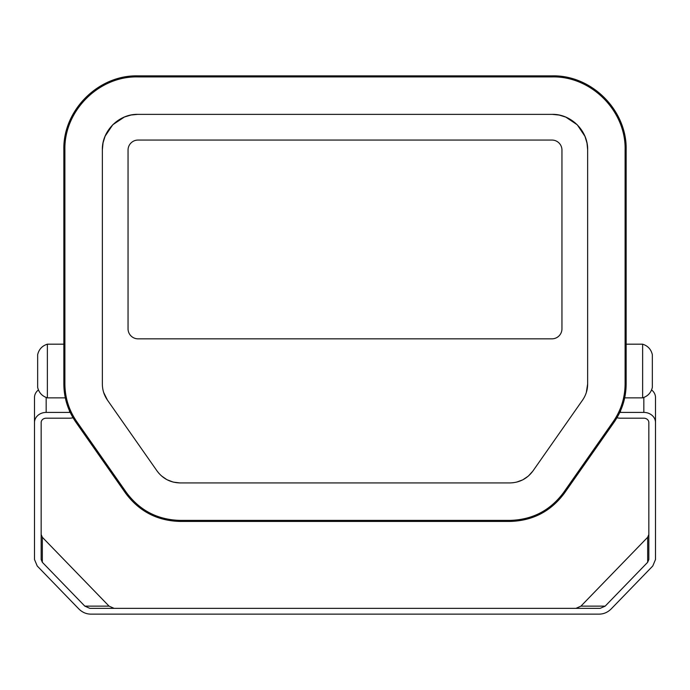 <?xml version="1.0" encoding="UTF-8"?>
<svg xmlns="http://www.w3.org/2000/svg" width="690" height="690" viewBox="0 0 690 690"><rect width="100%" height="100%" fill="white"/><g stroke="black" fill="none" stroke-linecap="round" stroke-linejoin="round"><path stroke-width="1.03" d="M625.106 149.903L625.106 383.968C625.002 397.733 621.043 410.291 613.229 421.625L563.678 492.393C550.309 510.471 532.378 519.803 509.901 520.389L180.099 520.389C157.622 519.803 139.691 510.471 126.322 492.393L76.771 421.625C68.957 410.291 64.998 397.733 64.894 383.968L64.894 149.903C63.894 110.9 98.886 75.909 137.888 76.909L552.112 76.909C591.114 75.909 626.106 110.9 625.106 149.903M552.112 114.368C571.096 113.876 588.139 130.919 587.647 149.903L587.647 383.968C587.604 389.885 585.905 395.275 582.541 400.14L532.991 470.908C527.255 478.67 519.553 482.681 509.901 482.931L180.099 482.931C170.447 482.681 162.745 478.67 157.01 470.908L107.459 400.14C104.095 395.267 102.396 389.876 102.353 383.968L102.353 149.903C101.861 130.919 118.904 113.876 137.888 114.368L552.112 114.368M626.149 383.968C626.054 397.957 622.026 410.714 614.091 422.228L564.541 492.988C550.948 511.359 532.74 520.846 509.901 521.433L180.099 521.433C157.26 520.846 139.052 511.359 125.459 492.988L75.909 422.228C67.974 410.705 63.946 397.957 63.851 383.968L63.851 149.903C62.825 110.34 98.325 74.839 137.888 75.865L552.112 75.865C591.675 74.839 627.176 110.34 626.149 149.903L626.149 383.968M552.311 114.368L559.047 115.049M559.28 115.101L565.705 117.076M565.852 117.136L577.237 124.778M577.34 124.881L584.939 136.301M585.034 136.534L586.957 142.968M587.026 143.322L587.647 149.704M102.353 149.704L103.043 142.968M103.086 142.735L105.061 136.31M105.121 136.163L112.763 124.778M112.867 124.674L124.295 117.076M124.519 116.981L130.953 115.049M131.307 114.989L137.689 114.368M107.459 400.14L103.664 392.455M179.9 482.931L173.406 482.12M173.026 482.025L167.092 479.748M166.739 479.559L161.512 475.928M159.079 473.521L157.13 471.08M532.878 471.072L528.488 475.928M528.195 476.186L522.925 479.74M522.572 479.921L516.603 482.12M513.231 482.733L510.108 482.931M587.647 383.968L586.336 392.446M138.052 338.833A10.005 10.005 0 0 1 128.047 328.828L128.047 150.066A10.005 10.005 0 0 1 138.052 140.061L551.948 140.061A10.005 10.005 0 0 1 561.953 150.066L561.953 328.828A10.005 10.005 0 0 1 551.948 338.833L138.052 338.833A10.005 10.005 0 0 1 128.047 328.828L128.047 150.066A10.005 10.005 0 0 1 138.052 140.061L551.948 140.061A10.005 10.005 0 0 1 561.953 150.066L561.953 328.828A10.005 10.005 0 0 1 551.948 338.833L138.052 338.833M37.657 354.703L37.657 387.34L37.657 354.703C38.899 349.356 42.133 345.845 47.369 344.181L47.369 397.863L65.309 397.863M47.369 344.181L63.851 344.181M652.343 387.34L652.343 354.703L652.343 387.34C651.101 392.688 647.867 396.198 642.632 397.863L642.632 344.181L626.149 344.181M642.632 397.863L624.692 397.863M70.199 412.37A5.003 4.33 0 0 1 69.517 412.413L46.17 412.413A11.67 10.109 180 0 0 34.5 422.522L34.5 559.512L37.234 566.007L78.85 608.96C82.231 612.297 86.155 614.022 90.614 614.135L599.386 614.135C603.845 614.022 607.769 612.297 611.15 608.96L652.766 566.007L655.5 559.512L655.5 422.522A11.67 10.109 180 0 0 643.83 412.413L620.482 412.413A5.003 4.33 0 0 1 619.801 412.37M616.981 417.726A11.67 10.109 180 0 0 620.482 418.192L643.83 418.192A5.003 4.33 0 0 1 648.833 422.522L648.833 559.512L647.66 562.298L605.173 606.139L600.136 608.364L89.864 608.364L84.827 606.139L42.34 562.298L41.167 559.512L41.167 422.522A5.003 4.33 0 0 1 46.17 418.192L69.517 418.192A11.67 10.109 180 0 0 73.019 417.726M41.167 534.5L42.34 537.286L109.063 606.139L114.1 608.364M575.9 608.364L580.937 606.139L647.66 537.286L648.833 534.5M655.5 422.522L655.5 397.509A11.67 10.109 180 0 0 651.567 389.936M38.433 389.936A11.67 10.109 180 0 0 34.5 397.509L34.5 422.522M46.17 397.474L46.17 412.413M69.517 410.878L69.517 412.413M647.66 537.286L647.66 562.298M580.937 606.139L605.173 606.139M109.063 606.139L84.827 606.139M42.34 537.286L42.34 562.298M620.482 410.878L620.482 412.413M643.83 397.474L643.83 412.413M37.657 387.34C38.899 392.688 42.133 396.198 47.369 397.863M652.343 354.703C651.101 349.356 647.867 345.845 642.632 344.181"/></g></svg>
